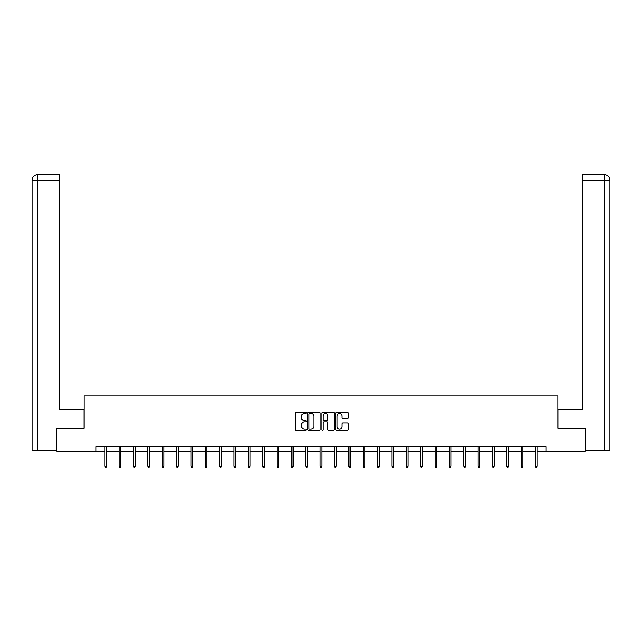 <?xml version="1.0" encoding="UTF-8"?>
<svg xmlns="http://www.w3.org/2000/svg" width="642" height="642" viewBox="0 0 642 642"><rect width="100%" height="100%" fill="white"/><g stroke="black" fill="none" stroke-linecap="round" stroke-linejoin="round"><path stroke-width="0.96" d="M306.274 412.91A0.634 0.634 0 0 0 305.64 412.276L296.042 412.276A0.907 0.907 0 0 0 295.143 413.175L295.143 429.442A0.907 0.907 0 0 0 296.042 430.341L305.64 430.341A0.634 0.634 0 0 0 306.274 429.715A0.634 0.634 0 0 0 305.64 429.081L304.396 429.081A2.889 2.889 0 0 1 301.507 426.192L301.507 424.835A2.889 2.889 0 0 1 304.396 421.938L305.64 421.938A0.634 0.634 0 0 0 306.274 421.312A0.634 0.634 0 0 0 305.64 420.679L304.396 420.679A2.889 2.889 0 0 1 301.507 417.79L301.507 416.433A2.889 2.889 0 0 1 304.396 413.544L305.64 413.544A0.634 0.634 0 0 0 306.274 412.91M347.402 418.648A0.907 0.907 0 0 0 348.301 417.741L348.301 413.175A0.907 0.907 0 0 0 347.402 412.276L336.745 412.276A0.907 0.907 0 0 0 335.838 413.175L335.838 429.442A0.907 0.907 0 0 0 336.745 430.341L347.402 430.341A0.907 0.907 0 0 0 348.301 429.442L348.301 423.929A0.907 0.907 0 0 0 347.402 423.03L342.836 423.03A0.907 0.907 0 0 0 341.937 423.929L341.937 426.665A2.416 2.416 0 0 1 339.522 429.081A2.416 2.416 0 0 1 337.106 426.665L337.106 415.96A2.416 2.416 0 0 1 339.522 413.544A2.416 2.416 0 0 1 341.937 415.96L341.937 417.741A0.907 0.907 0 0 0 342.836 418.648L347.402 418.648M59.249 174.656L37.629 174.656L59.249 174.656L59.249 180.177L37.758 180.177L37.758 450.764L56.488 450.764L56.488 428.214L84.19 428.214L84.19 396.002L557.81 396.002L557.81 428.214L585.231 428.214L585.231 451.222L546.117 451.222L546.117 446.623L95.883 446.623L95.883 451.222L104.806 451.222M56.769 428.214L56.769 451.222L95.883 451.222M320.206 413.175A0.907 0.907 0 0 0 319.307 412.276L308.65 412.276A0.907 0.907 0 0 0 307.743 413.175L307.743 429.442A0.907 0.907 0 0 0 308.65 430.341L319.307 430.341A0.907 0.907 0 0 0 320.206 429.442L320.206 413.175M322.693 412.276L333.35 412.276A0.907 0.907 0 0 1 334.257 413.175L334.257 429.442A0.907 0.907 0 0 1 333.35 430.341L328.792 430.341A0.907 0.907 0 0 1 327.885 429.442L327.885 422.845A0.907 0.907 0 0 0 326.987 421.938L323.961 421.938A0.907 0.907 0 0 0 323.054 422.845L323.054 429.715A0.634 0.634 0 0 1 322.42 430.341A0.634 0.634 0 0 1 321.794 429.715L321.794 413.175A0.907 0.907 0 0 1 322.693 412.276M106.468 451.222L119.163 451.222M120.824 451.222L133.52 451.222M135.181 451.222L147.885 451.222M149.538 451.222L162.241 451.222M163.895 451.222L176.598 451.222M178.251 451.222L190.955 451.222M192.608 451.222L205.312 451.222M206.965 451.222L219.668 451.222M221.321 451.222L234.025 451.222M235.686 451.222L248.382 451.222M250.043 451.222L262.738 451.222M264.4 451.222L277.095 451.222M278.756 451.222L291.46 451.222M293.113 451.222L305.817 451.222M307.47 451.222L320.173 451.222M321.827 451.222L334.53 451.222M336.183 451.222L348.887 451.222M350.54 451.222L363.244 451.222M364.905 451.222L377.6 451.222M379.262 451.222L391.957 451.222M393.618 451.222L406.314 451.222M407.975 451.222L420.679 451.222M422.332 451.222L435.035 451.222M436.688 451.222L449.392 451.222M451.045 451.222L463.749 451.222M465.402 451.222L478.105 451.222M479.759 451.222L492.462 451.222M494.115 451.222L506.819 451.222M508.48 451.222L521.176 451.222M522.837 451.222L535.532 451.222M537.193 451.222L546.117 451.222M309.637 413.544A0.634 0.634 0 0 0 309.011 414.17L309.011 428.447A0.634 0.634 0 0 0 309.637 429.081L310.953 429.081A2.889 2.889 0 0 0 313.842 426.192L313.842 416.433A2.889 2.889 0 0 0 310.953 413.544L309.637 413.544M327.885 416A2.416 2.416 0 0 0 325.47 413.584A2.416 2.416 0 0 0 323.054 416L323.054 419.772A0.907 0.907 0 0 0 323.961 420.679L326.987 420.679A0.907 0.907 0 0 0 327.885 419.772L327.885 416M104.806 466.148L105.176 467.344L106.099 467.344L106.468 466.148L104.806 466.148L104.806 446.623M106.468 466.148L106.468 446.623M84.102 428.214L84.102 409.347L59.249 409.347L59.249 180.177M37.758 450.764L32.1 450.764L32.1 180.177C32.429 176.823 34.267 174.985 37.613 174.656M37.758 174.656L39.002 174.656L37.758 174.656L37.758 180.177L32.1 180.177C32.421 176.823 34.267 174.985 37.621 174.656M557.898 428.214L557.898 409.347L582.751 409.347L582.751 174.656L604.371 174.656L582.751 174.656M609.9 450.764L609.9 395.536L609.9 450.764L585.512 450.764L585.231 428.214M604.242 174.656L602.998 174.656L604.242 174.656L604.242 180.177L582.751 180.177M604.242 450.764L604.242 180.177L609.9 180.177L609.9 395.536L609.9 180.177C609.571 176.823 607.733 174.985 604.387 174.656M119.163 466.148L119.532 467.344L120.455 467.344L120.824 466.148L119.163 466.148L119.163 446.623M120.824 466.148L120.824 446.623M133.52 466.148L133.889 467.344L134.812 467.344L135.181 466.148L133.52 466.148L133.52 446.623M135.181 466.148L135.181 446.623M147.885 466.148L148.246 467.344L149.169 467.344L149.538 466.148L147.885 466.148L147.885 446.623M149.538 466.148L149.538 446.623M162.241 466.148L162.611 467.344L163.525 467.344L163.895 466.148L162.241 466.148L162.241 446.623M163.895 466.148L163.895 446.623M176.598 466.148L176.967 467.344L177.882 467.344L178.251 466.148L176.598 466.148L176.598 446.623M178.251 466.148L178.251 446.623M190.955 466.148L191.324 467.344L192.239 467.344L192.608 466.148L190.955 466.148L190.955 446.623M192.608 466.148L192.608 446.623M205.312 466.148L205.681 467.344L206.604 467.344L206.965 466.148L205.312 466.148L205.312 446.623M206.965 466.148L206.965 446.623M219.668 466.148L220.037 467.344L220.96 467.344L221.321 466.148L219.668 466.148L219.668 446.623M221.321 466.148L221.321 446.623M234.025 466.148L234.394 467.344L235.317 467.344L235.686 466.148L234.025 466.148L234.025 446.623M235.686 466.148L235.686 446.623M248.382 466.148L248.751 467.344L249.674 467.344L250.043 466.148L248.382 466.148L248.382 446.623M250.043 466.148L250.043 446.623M262.738 466.148L263.108 467.344L264.031 467.344L264.4 466.148L262.738 466.148L262.738 446.623M264.4 466.148L264.4 446.623M277.095 466.148L277.464 467.344L278.387 467.344L278.756 466.148L277.095 466.148L277.095 446.623M278.756 466.148L278.756 446.623M291.46 466.148L291.821 467.344L292.744 467.344L293.113 466.148L291.46 466.148L291.46 446.623M293.113 466.148L293.113 446.623M305.817 466.148L306.186 467.344L307.101 467.344L307.47 466.148L305.817 466.148L305.817 446.623M307.47 466.148L307.47 446.623M320.173 466.148L320.543 467.344L321.457 467.344L321.827 466.148L320.173 466.148L320.173 446.623M321.827 466.148L321.827 446.623M334.53 466.148L334.899 467.344L335.814 467.344L336.183 466.148L334.53 466.148L334.53 446.623M336.183 466.148L336.183 446.623M348.887 466.148L349.256 467.344L350.179 467.344L350.54 466.148L348.887 466.148L348.887 446.623M350.54 466.148L350.54 446.623M363.244 466.148L363.613 467.344L364.536 467.344L364.905 466.148L363.244 466.148L363.244 446.623M364.905 466.148L364.905 446.623M377.6 466.148L377.969 467.344L378.892 467.344L379.262 466.148L377.6 466.148L377.6 446.623M379.262 466.148L379.262 446.623M391.957 466.148L392.326 467.344L393.249 467.344L393.618 466.148L391.957 466.148L391.957 446.623M393.618 466.148L393.618 446.623M406.314 466.148L406.683 467.344L407.606 467.344L407.975 466.148L406.314 466.148L406.314 446.623M407.975 466.148L407.975 446.623M420.679 466.148L421.04 467.344L421.963 467.344L422.332 466.148L420.679 466.148L420.679 446.623M422.332 466.148L422.332 446.623M435.035 466.148L435.396 467.344L436.319 467.344L436.688 466.148L435.035 466.148L435.035 446.623M436.688 466.148L436.688 446.623M449.392 466.148L449.761 467.344L450.676 467.344L451.045 466.148L449.392 466.148L449.392 446.623M451.045 466.148L451.045 446.623M463.749 466.148L464.118 467.344L465.033 467.344L465.402 466.148L463.749 466.148L463.749 446.623M465.402 466.148L465.402 446.623M478.105 466.148L478.475 467.344L479.389 467.344L479.759 466.148L478.105 466.148L478.105 446.623M479.759 466.148L479.759 446.623M492.462 466.148L492.831 467.344L493.754 467.344L494.115 466.148L492.462 466.148L492.462 446.623M494.115 466.148L494.115 446.623M506.819 466.148L507.188 467.344L508.111 467.344L508.48 466.148L506.819 466.148L506.819 446.623M508.48 466.148L508.48 446.623M521.176 466.148L521.545 467.344L522.468 467.344L522.837 466.148L521.176 466.148L521.176 446.623M522.837 466.148L522.837 446.623M535.532 466.148L535.901 467.344L536.824 467.344L537.193 466.148L535.532 466.148L535.532 446.623M537.193 466.148L537.193 446.623M32.1 180.177L32.1 395.536"/></g></svg>

